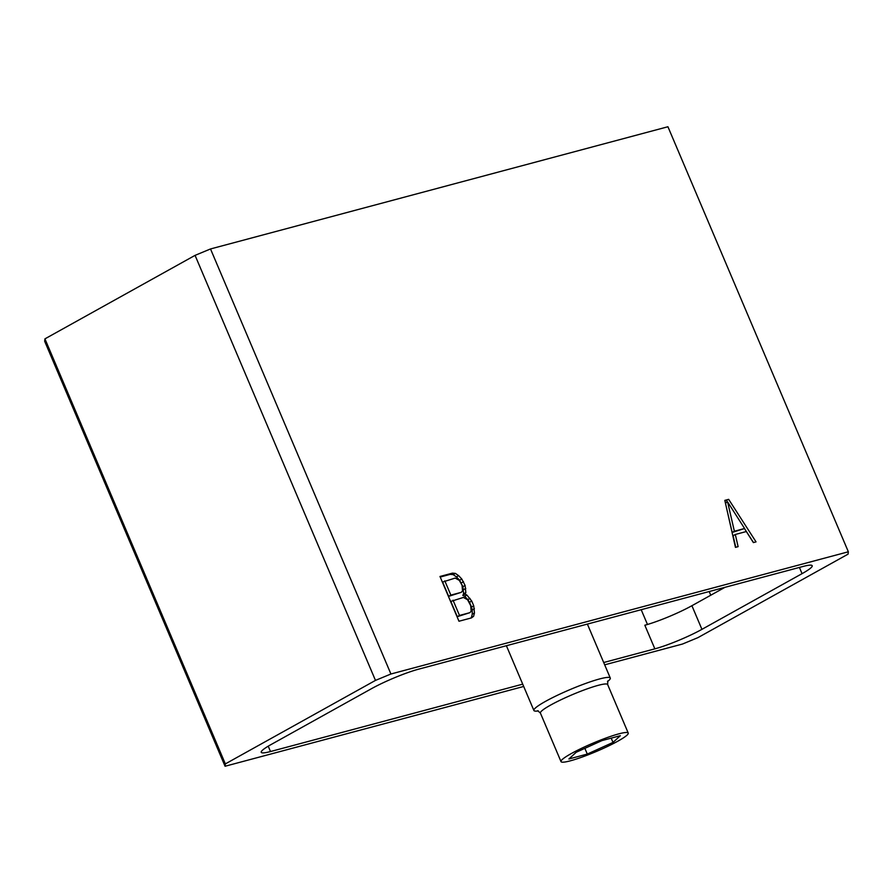 <?xml version="1.0" encoding="UTF-8"?>
<svg xmlns="http://www.w3.org/2000/svg" width="893" height="893" viewBox="0 0 893 893"><rect width="100%" height="100%" fill="white"/><g stroke="black" fill="none" stroke-linecap="round" stroke-linejoin="round"><path stroke-width="1.34" d="M607.497 681.582A41.502 5.09 157 0 0 610.287 678.044A41.502 5.09 157 0 0 586.132 683.268A41.502 5.09 157 0 0 545.545 701.351A41.502 5.09 157 0 0 533.891 710.482A41.502 5.09 157 0 0 538.379 710.928M571.252 753.58A36.524 4.476 157 0 0 561.005 761.606A36.524 4.476 157 0 0 582.269 757.007A36.524 4.476 157 0 0 617.989 741.101A36.524 4.476 157 0 0 628.237 733.064A36.524 4.476 157 0 0 606.972 737.663A36.524 4.476 157 0 0 571.252 753.58M576.231 752.252L568.897 758.983L587.293 754.072L613.011 742.418L620.345 735.687L601.949 740.61L576.231 752.252M613.011 742.418L611.192 738.131M587.293 754.072L584.859 748.345M210.514 248.957L390.922 674.003L848.35 551.785L667.931 126.75L210.514 248.957L195.065 255.365L375.473 680.399L225.349 763.906L44.929 338.86L195.065 255.365M523.7 686.46L225.069 766.25L44.65 341.215L44.929 338.86M604.684 664.827L682.486 644.043L697.935 637.635L848.071 554.14L848.35 551.785M225.069 766.25L225.349 763.906M390.922 674.003L375.473 680.399M728.666 499.343L724.815 500.37L735.452 547.376L738.109 546.661L735.307 534.472L746.325 531.536L753.379 542.587L756.036 541.872L728.666 499.343L724.949 500.973M465.007 594.169L465.833 592.584L465.108 585.462L461.793 579.021L458.634 575.65L455.385 573.395L452.438 573.139L439.981 576.476L458.98 621.238L471.437 617.911L473.603 616.293L474.462 612.944L473.736 605.789L471.716 601.045L466.872 595.039L465.007 594.169L462.797 595.397L463.623 593.8L462.898 586.69L459.594 580.238L456.423 576.878L453.186 574.623L450.228 574.366L440.216 577.045M603.701 662.517L654.859 648.843A36.122 4.432 157 0 0 701.931 629.342L802.059 573.652A36.122 4.432 157 0 0 812.195 565.716A36.122 4.432 157 0 0 802.919 566.497L418.56 669.192A36.122 4.432 157 0 0 371.477 688.693L271.36 744.382A36.122 4.432 157 0 0 261.225 752.319A36.122 4.432 157 0 0 270.501 751.538L522.718 684.15M654.859 648.843L644.824 625.223A36.122 4.432 157 0 0 691.908 605.711L724.982 587.315M753.48 542.553L744.472 528.556M727.415 502.033L726.467 500.56M735.307 534.472L733.097 535.7L735.765 547.286M744.583 528.5L734.37 531.223L727.616 501.922L744.583 528.5L732.171 532.451L726.935 509.747M727.616 501.922L725.44 503.139M734.37 531.223L732.171 532.451M465.833 592.584L463.623 593.8M466.872 595.039L464.673 596.256L462.797 595.397M470.008 598.377L467.809 599.605L464.673 596.256M471.716 601.045L469.517 602.273L467.809 599.605M473.736 605.789L471.526 607.017L469.517 602.273M474.406 608.736L472.207 609.964L471.526 607.017M474.462 612.944L472.252 614.172L472.207 609.964M473.603 616.293L471.392 617.521L472.252 614.172M470.555 618.146L471.392 617.521M452.438 573.139L450.228 574.366M455.385 573.395L453.186 574.623M458.634 575.65L456.423 576.878M461.793 579.021L459.594 580.238M463.5 581.689L461.301 582.917M465.108 585.462L462.898 586.69M465.778 588.409L463.579 589.637M461.268 592.338L448.666 596.345L442.604 582.057L455.207 578.061L459.359 580.405L462.061 585.306L462.529 590.853L461.268 592.338L450.865 595.118L444.803 580.841M469.897 612.665L457.294 616.672L450.82 601.424L463.422 597.417L467.575 599.761L470.689 605.633L471.158 611.18L469.897 612.665L459.493 615.444L453.03 600.196M450.865 595.118L448.666 596.345M459.493 615.444L457.294 616.672M607.82 680.924L607.642 684.54A36.524 4.476 157 0 0 586.377 689.139A36.524 4.476 157 0 0 550.657 705.057A36.524 4.476 157 0 0 540.41 713.083L537.675 710.705M691.908 605.711L701.931 629.342M647.47 624.475L641.196 609.707M270.501 751.538L268.235 746.191M799.414 567.435L802.059 573.652M710.761 595.229L709.198 591.534M610.287 678.044L587.382 624.084M533.891 710.482L506.398 645.717M540.41 713.083L561.005 761.606M607.642 684.54L628.237 733.064"/></g></svg>
